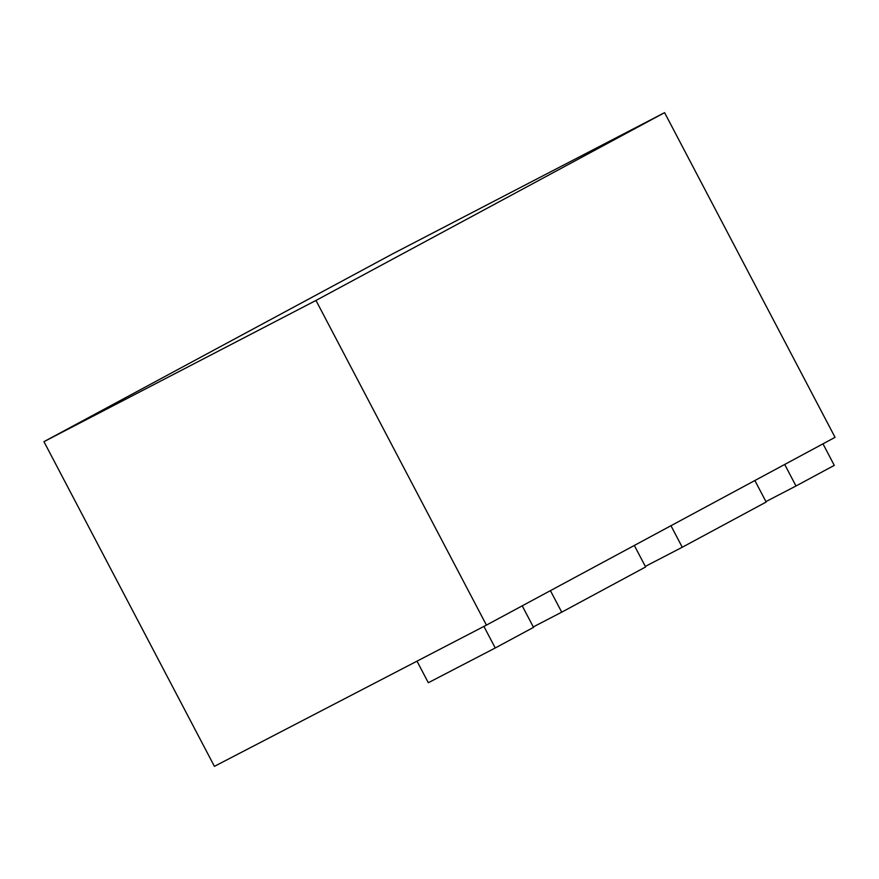 <?xml version="1.0" encoding="UTF-8"?>
<svg xmlns="http://www.w3.org/2000/svg" width="879" height="879" viewBox="0 0 879 879"><rect width="100%" height="100%" fill="white"/><g stroke="black" fill="none" stroke-linecap="round" stroke-linejoin="round"><path stroke-width="1.32" d="M43.95 441.665L214.41 766.345L486.428 625.112L315.979 300.442L664.59 112.655L392.572 253.888L43.95 441.665L315.979 300.442M486.428 625.112L835.05 437.335L664.59 112.655M416.998 661.162L428.315 682.73L495.24 647.988L483.911 626.419M495.24 647.988L533.531 627.364L522.225 605.84M533.289 626.925L561.725 612.169L550.419 590.644M561.725 612.169L645.625 566.966L634.33 545.452M645.329 566.406L682.258 547.243L670.963 525.719M682.258 547.243L766.169 502.041L754.863 480.527M765.928 501.601L795.989 485.988L784.694 464.464M795.989 485.988L834.281 465.365L822.975 443.84"/></g></svg>

